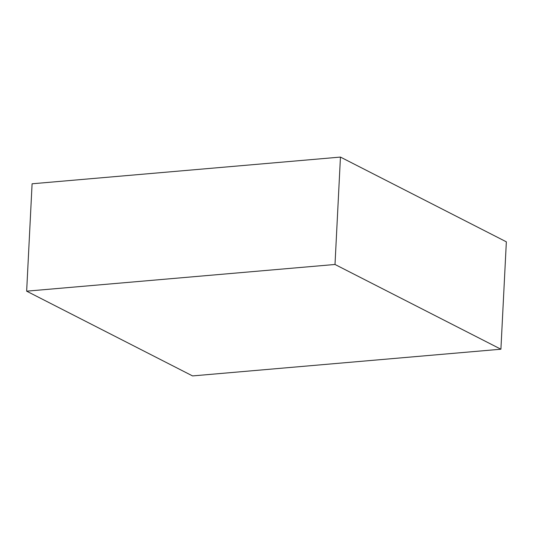 <?xml version="1.0" encoding="UTF-8"?>
<svg xmlns="http://www.w3.org/2000/svg" width="533" height="533" viewBox="0 0 533 533"><rect width="100%" height="100%" fill="white"/><g stroke="black" fill="none" stroke-linecap="round" stroke-linejoin="round"><path stroke-width="0.8" d="M340.447 157.082L32.093 183.785L26.65 291.171L192.553 375.918L500.907 349.215L506.35 241.829L340.447 157.082L335.004 264.475L26.65 291.171M500.907 349.215L335.004 264.475"/></g></svg>
